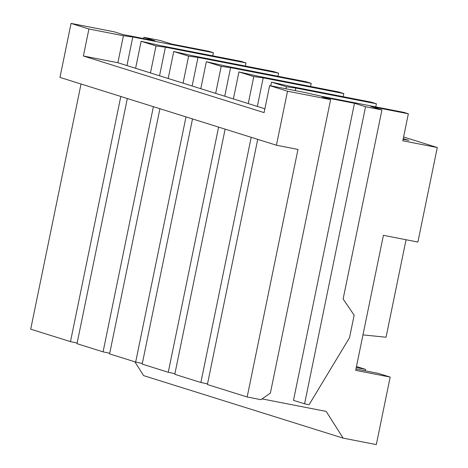 <?xml version="1.0" encoding="UTF-8"?>
<svg xmlns="http://www.w3.org/2000/svg" width="468" height="468" viewBox="0 0 468 468"><rect width="100%" height="100%" fill="white"/><g stroke="black" fill="none" stroke-linecap="round" stroke-linejoin="round"><path stroke-width="0.7" d="M207.517 383.9L200.871 382.491L174.792 374.318L225.12 129.15M174.921 373.686L168.269 372.276L142.196 364.104L192.518 118.936M142.325 363.478L135.673 362.062L109.594 353.896L159.921 108.722M109.723 353.264L103.077 351.854L76.998 343.682L127.325 98.514M77.126 343.05L70.475 341.64L30.707 329.18L81.034 84.012M262.074 398.9L326.19 411.413L343.12 438.124L376.313 444.6L390.172 377.085L355.686 370.352L383.403 235.322L417.889 242.05L437.293 147.525L403.591 136.972M247.162 396.987L260.957 399.684L270.375 393.091L330.619 99.62L287.51 91.207L276.424 145.22L297.976 149.427L247.162 396.987L207.388 384.532L257.716 139.359M437.293 147.525L402.808 140.798L408.353 113.788L403.79 112.361L323.183 96.63L304.13 92.342L269.65 85.609L287.51 91.207M408.353 113.788L370.849 106.47L381.935 109.945L343.126 298.988L354.153 315.186L349.532 337.691L309.091 404.703L304.574 403.82L293.489 400.351L354.469 103.276L322.142 96.964L330.619 99.62M354.469 103.276L365.555 106.745L381.935 109.945M276.424 145.22L59.974 77.413L71.06 23.4L88.92 28.998L123.406 35.726L132.807 36.99L213.414 52.72L212.776 55.832M71.06 23.4L114.163 31.812L122.639 34.468L154.966 40.774L143.887 37.305L160.267 40.5L171.346 43.974L208.851 51.293L213.414 52.72M376.407 103.779L371.188 102.147L290.581 86.416L271.534 82.128L286.398 86.785L295.799 88.048L376.407 103.779L375.769 106.891M88.92 28.998L83.38 56.002L264.104 112.618L269.65 85.609M343.81 93.571L338.592 91.939L257.985 76.202L238.937 71.92L253.802 76.576L263.203 77.84L343.81 93.571L343.167 96.677M134.86 361.811L143.617 375.623L343.12 438.124M403.118 139.277L408.839 140.394L403.252 138.645M295.273 90.611L295.799 88.048M286.398 86.785L285.983 88.797M304.574 403.82L365.555 106.745M143.887 37.305L143.629 38.563M362.969 334.889L386.047 337.241L406.06 239.739M159.535 75.787L165.403 47.204L246.01 62.934L240.798 61.302L160.191 45.572L141.143 41.283L156.008 45.94L150.462 72.944L168.193 78.501L173.739 51.492L188.604 56.148L183.058 83.158L200.795 88.709L206.335 61.706L221.2 66.362L215.66 93.366L233.392 98.923L238.937 71.92M83.38 56.002L117.866 62.735L135.597 68.287L141.143 41.283M126.939 65.578L132.807 36.99M117.866 62.735L123.406 35.726M120.802 96.472L70.475 341.64M153.399 106.681L103.077 351.854M186.001 116.895L135.673 362.062M218.597 127.109L168.269 372.276M251.199 137.317L200.871 382.491M206.335 61.706L225.389 65.994L305.996 81.724L311.208 83.357L310.571 86.469M173.739 51.492L192.787 55.78L273.394 71.51L278.612 73.148L277.974 76.255M246.01 62.934L245.372 66.041M233.392 98.923L264.888 108.792M253.802 76.576L248.256 103.58M200.795 88.709L215.66 93.366M168.193 78.501L183.058 83.158M135.597 68.287L150.462 72.944M270.773 85.831L271.534 82.128M156.008 45.94L165.403 47.204M192.137 86.001L198.005 57.412L278.612 73.148M188.604 56.148L198.005 57.412M224.734 96.215L230.601 67.626L311.208 83.357M221.2 66.362L230.601 67.626M257.336 106.423L263.203 77.84M355.961 369.018L378.401 373.394L390.172 377.085M356.265 367.544L365.432 369.334L365.128 370.808M356.476 366.526L365.432 369.334"/></g></svg>
